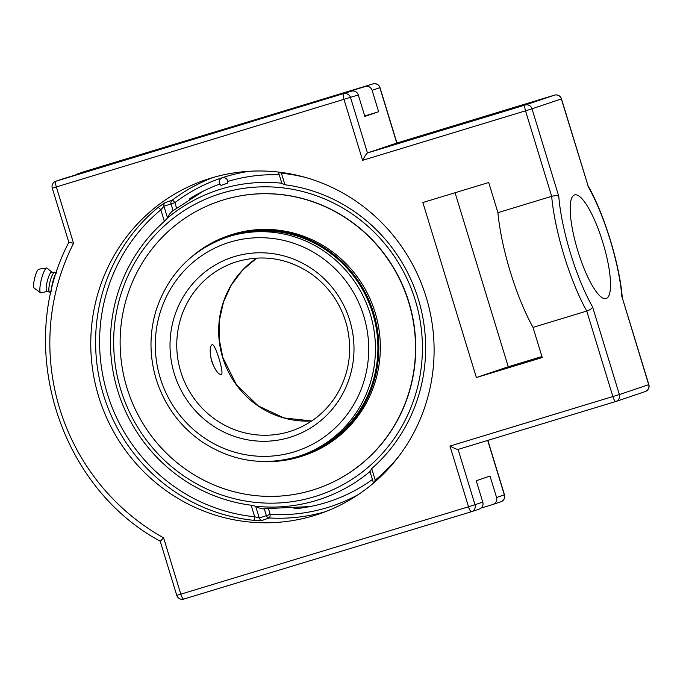 <?xml version="1.0" encoding="UTF-8"?>
<svg xmlns="http://www.w3.org/2000/svg" width="683" height="683" viewBox="0 0 683 683"><rect width="100%" height="100%" fill="white"/><g stroke="black" fill="none" stroke-linecap="round" stroke-linejoin="round"><path stroke-width="1.02" d="M212.789 177.58A176.445 171.126 -108.6 0 0 172.176 200.221L165.081 202.62L158.021 207.504A176.445 171.126 -108.6 0 0 103.526 394.987A176.445 171.126 -108.6 0 0 253.658 520.309L262.229 520.352L269.315 517.962A176.445 171.126 -108.6 0 0 325.535 511.644M165.081 202.62A3.321 3.219 -108.6 0 0 163.954 206.223L160.847 209.843A3.321 0.76 50.4 0 0 158.021 207.504M253.658 520.309A3.321 0.743 95.7 0 0 254.682 516.758L259.267 517.987A3.321 3.219 -108.6 0 0 262.229 520.352M281.439 172.449A3.321 0.743 -84.3 0 1 281.396 173.226L279.065 172.15M373.652 483.24L375.232 480.14L371.706 468.598A161.999 157.116 -108.6 0 0 418.372 299.325A161.999 157.116 -108.6 0 0 284.931 184.769L281.908 183.471L278.416 172.073M399.564 455.305A173.123 167.907 71.4 0 1 375.232 480.14A3.321 0.76 -129.6 0 1 375.881 481.037M371.706 468.598L370.075 471.535M358.532 494.449A173.123 167.907 71.4 0 1 270.203 514.393L259.267 517.987L255.69 506.282L251.148 505.215L254.682 516.758A173.123 167.907 71.4 0 1 107.376 393.792A173.123 167.907 71.4 0 1 160.847 209.843L164.372 221.386L167.531 217.928L163.954 206.223L174.891 202.638A173.123 167.907 71.4 0 1 249.466 171.262M279.245 174.78A167.916 162.853 -108.6 0 0 227.746 181.456M219.841 184.077A167.916 162.853 -108.6 0 0 196.482 194.723A167.916 162.853 -108.6 0 0 189.285 198.992M172.79 210.748A156.373 38.077 73.1 0 0 172.364 211.081A156.373 38.077 73.1 0 0 167.531 217.928M164.372 221.386A161.999 157.116 -108.6 0 0 117.707 390.659A161.999 157.116 -108.6 0 0 251.148 505.215M293.912 508.852A167.916 162.853 -108.6 0 0 302.176 507.887A167.916 162.853 -108.6 0 0 325.757 502.654A167.916 162.853 -108.6 0 0 372.414 479.517M255.69 506.282A156.373 38.077 73.1 0 0 262.81 508.861A156.373 38.077 73.1 0 0 263.322 508.895M426.175 297.148A176.445 171.126 71.4 0 1 318.859 514.06A176.445 171.126 71.4 0 1 100.29 401.604A176.445 171.126 71.4 0 1 206.018 179.706A176.445 171.126 71.4 0 1 426.175 297.148M362.605 160.317L525.526 110.825A5.601 1.366 73.1 0 1 525.176 105.037L367.463 152.941L350.533 97.575A5.601 5.43 -108.6 0 0 343.694 93.802A5.601 1.366 73.1 0 0 344.044 99.59L362.605 160.317C364.842 156.083 366.464 153.624 367.463 152.941L396.772 143.046L554.494 95.142A5.601 1.366 -106.9 0 1 554.502 95.142A5.601 5.43 71.4 0 1 561.332 98.924L561.486 98.864A5.601 5.601 0 0 0 554.502 95.142L525.176 105.037A5.601 5.43 71.4 0 1 532.014 108.81L561.332 98.924L588.029 185.742C604.267 214.027 619.797 264.825 622.273 297.728L648.688 384.666A5.601 5.43 71.4 0 1 645.281 391.555A5.601 5.601 0 0 0 648.85 384.606L619.379 394.561A5.601 5.43 71.4 0 1 615.818 401.493A5.601 1.366 73.1 0 1 615.81 401.502A5.601 5.601 0 0 0 615.972 401.45L645.281 391.555M75.642 174.959A5.601 5.43 71.4 0 1 77.546 173.917L365.251 86.528A5.601 5.43 71.4 0 1 372.09 90.301L378.638 111.73L364.713 115.965M479.227 509.083A5.601 5.43 -108.6 0 0 482.787 502.15L476.23 480.721L490.027 476.06L496.575 497.489A5.601 5.43 71.4 0 1 493.015 504.43L481.122 508.041M497.933 212.652L551.668 196.328C555.031 195.458 557.405 195.466 558.779 196.354L532.014 108.81L525.526 110.825L551.668 196.328A91.513 22.283 73.1 0 0 564.03 255.451A91.513 22.283 73.1 0 0 586.748 311.072L533.013 327.396A91.513 22.283 -106.9 0 1 510.303 271.766A91.513 22.283 -106.9 0 1 497.933 212.652L488.721 182.515L422.862 202.518L476.367 377.537L542.234 357.533L533.013 327.396M615.81 401.502A5.601 1.366 73.1 0 1 612.882 396.575L586.748 311.072C590.027 309.92 591.982 308.571 592.613 307.017L619.379 394.561L449.969 446.059C454.169 448.313 456.876 449.431 458.088 449.405L615.801 401.502L458.088 449.405L475.026 504.771A5.601 5.43 -108.6 0 1 471.466 511.704A5.601 1.366 73.1 0 1 471.458 511.704A5.601 5.601 0 0 0 471.62 511.652L479.381 509.04M378.638 111.73L364.85 116.392L358.293 94.963A5.601 5.43 -108.6 0 0 351.455 91.18L63.75 178.57A5.601 5.43 -108.6 0 0 63.442 178.673M449.969 446.059L468.529 506.786L180.824 594.176L163.604 537.845A218.509 211.926 71.4 0 1 73.559 243.31L68.983 242.26M351.455 91.18L55.989 181.191A5.601 5.43 -108.6 0 0 55.835 181.234A5.601 5.601 0 0 0 52.275 188.184L68.846 242.345C14.864 344.667 58.157 486.279 160.215 541.201L176.76 595.371A5.601 5.601 0 0 0 183.753 599.093A5.601 1.366 73.1 0 0 183.761 599.093L471.441 511.712L183.753 599.093A5.601 1.366 73.1 0 1 180.824 594.176L176.76 595.371M163.604 537.845L160.368 541.184M541.926 356.543L508.272 366.771L455.066 192.734M574.523 194.945A54.162 13.19 -106.9 0 1 574.616 194.92A54.162 13.19 -106.9 0 1 602.918 242.713A54.162 13.19 -106.9 0 1 606.188 298.531A54.162 13.19 -106.9 0 1 606.094 298.565A54.162 13.19 -106.9 0 1 577.792 250.763A54.162 13.19 -106.9 0 1 574.523 194.945M508.272 366.771L476.367 377.537M56.399 272.935A11.269 2.339 103.8 0 0 51.345 291.257M54.239 272.756A9.963 2.066 103.8 0 0 54.153 272.765A9.963 2.066 103.8 0 0 54.059 272.79A9.963 2.066 103.8 0 0 49.91 282.147A9.963 2.066 103.8 0 0 49.407 292.034L50.901 293.186M54.247 272.748L51.635 272.107A9.963 2.066 103.8 0 0 51.353 272.124A9.963 2.066 103.8 0 0 47.101 281.917A9.963 2.066 103.8 0 0 46.871 291.453L49.483 292.093M51.746 272.133L47.17 268.146A12.806 2.655 103.8 0 0 46.683 268.001A12.806 2.655 103.8 0 0 46.546 268.035A12.806 2.655 103.8 0 0 41.202 280.098A12.806 2.655 103.8 0 0 40.579 292.785A12.806 2.655 103.8 0 0 41.074 292.879A12.806 2.655 103.8 0 0 41.151 292.862M38.888 269.196A9.741 2.015 103.8 0 0 38.794 269.204A9.741 2.015 103.8 0 0 38.692 269.23A9.741 2.015 103.8 0 0 34.628 278.399A9.741 2.015 103.8 0 0 34.15 288.055L40.579 292.785M211.713 361.213C209.57 351.865 209.69 346.332 212.072 344.625C215.051 342.712 224.733 374.361 221.198 374.574L221.164 374.583C218.261 374.515 215.111 370.058 211.713 361.213M227.559 183.172L221.087 185.392A4.269 4.269 0 0 1 225.177 177.947A4.269 4.269 0 0 1 227.559 183.172M120.797 389.72A158.661 153.88 71.4 0 1 301.485 191.231A158.661 153.88 71.4 0 1 381.831 454.024A158.661 153.88 71.4 0 1 120.797 389.72M255.63 506.248A162.836 157.935 -108.6 0 0 369.981 471.552M281.831 183.223A162.836 157.935 -108.6 0 0 221.172 189.02A162.836 157.935 -108.6 0 0 167.497 217.997M219.277 201.237A151.797 147.221 -108.6 0 0 120.148 345.265A151.797 147.221 -108.6 0 0 316.357 488.891A151.797 147.221 -108.6 0 0 415.486 344.872A151.797 147.221 -108.6 0 0 219.277 201.237L219.499 201.169A151.797 147.221 71.4 0 1 408.912 302.202A151.797 147.221 71.4 0 1 316.579 488.815A151.797 147.221 -108.6 0 0 415.708 344.795A151.797 147.221 -108.6 0 0 219.499 201.169A151.797 147.221 -108.6 0 0 219.388 201.203M210.893 358.046A13.788 3.355 -106.9 0 1 212.737 364.133M300.161 455.809L302.603 454.98A115.273 111.799 -108.6 0 0 377.878 345.615A115.273 111.799 -108.6 0 0 228.882 236.549L226.44 237.377A115.273 111.799 -108.6 0 1 370.271 314.095A115.273 111.799 -108.6 0 1 300.161 455.809C265.576 466.591 232.852 461.913 201.997 441.781C179.723 426.201 164.449 405.318 156.168 379.142C149.073 355.314 149.278 331.673 156.783 308.229C169.094 273.405 192.316 249.79 226.44 237.377M262.076 461.477A116.221 112.721 -108.6 0 0 302.902 455.885A116.221 112.721 -108.6 0 0 378.8 345.615A116.221 112.721 -108.6 0 0 228.583 235.652A116.221 112.721 -108.6 0 0 192.708 255.937M302.902 455.885L304.422 455.373A116.221 112.721 -108.6 0 0 380.32 345.103A116.221 112.721 -108.6 0 0 230.094 235.14L228.583 235.652M176.479 207.845L174.891 202.638A3.321 0.768 -127.2 0 0 172.176 200.221A3.321 3.219 -108.6 0 0 171.04 203.833L173.081 210.509M284.931 184.769L281.396 173.226A173.123 167.907 71.4 0 1 305.822 177.546M268.641 509.287L270.203 514.393A3.321 0.751 -86.7 0 1 269.315 517.962A3.321 3.219 -108.6 0 1 266.353 515.588L264.338 508.98M52.275 188.184L358.293 94.963M63.75 178.57L55.989 181.191A5.601 1.366 73.1 0 0 56.339 186.98L73.559 243.31M471.458 511.704A5.601 1.366 73.1 0 1 468.529 506.786L482.787 502.15M487.688 440.415L504.336 494.876A5.601 5.43 71.4 0 1 500.929 501.766A5.601 5.601 0 0 0 504.498 494.816L496.575 497.489M372.09 90.301L380.004 87.629A5.601 5.601 0 0 0 373.02 83.907A5.601 1.366 -106.9 0 1 373.02 83.907A5.601 5.43 71.4 0 1 379.85 87.689L396.772 143.046L554.502 95.142M77.546 173.917L85.307 171.296A5.601 1.366 -106.9 0 1 85.315 171.296A5.601 1.366 -106.9 0 1 85.324 171.288A5.601 5.601 0 0 0 85.153 171.348A5.601 5.43 71.4 0 1 85.307 171.296L365.251 86.528M84.999 171.399A5.601 5.43 71.4 0 1 85.153 171.348L77.392 173.96M588.097 186.459A85.904 20.917 -106.9 0 1 621.931 297.131M592.613 307.017A85.904 20.917 -106.9 0 1 558.779 196.354M180.756 371.663A88.944 86.263 71.4 0 1 234.858 262.315C261.358 254.042 286.493 257.645 310.253 273.14C328.865 286.22 341.099 303.892 346.955 326.158C352.735 351.002 349.175 374.122 336.258 395.525C325.39 412.541 310.552 424.314 291.735 430.862A88.944 86.263 71.4 0 1 180.756 371.663M174.267 373.678A94.544 91.701 -108.6 0 0 329.812 412.003A94.544 91.701 -108.6 0 0 281.934 255.399A94.544 91.701 -108.6 0 0 174.267 373.678M160.232 377.938A109.664 106.36 71.4 0 1 285.127 240.749A109.664 106.36 71.4 0 1 340.663 422.393A109.664 106.36 71.4 0 1 160.232 377.938M256.74 258.08A88.944 86.263 -108.6 0 0 222.658 357.525A88.944 86.263 -108.6 0 0 311.713 420.984M369.904 471.313L373.507 483.094M373.02 83.907L85.315 171.296M396.934 143.003L380.004 87.629M500.929 501.766L493.169 504.378M504.498 494.816L487.85 440.364M588.097 185.896L561.486 98.864M648.85 384.606L622.239 297.575M55.835 181.234L63.596 178.622M35.038 276.803A6.045 6.045 0 0 0 34.355 279.578M46.982 291.479L41.074 292.879M38.794 269.204L46.683 268.001M54.153 272.765L56.595 272.338M311.738 420.967L283.88 417.919L258.251 405.907L236.48 384.777L222.812 357.465L219.183 338.981L219.422 320.207L223.503 301.988L231.238 285.144L242.542 270.152L256.765 258.072M309.928 506.581L262.289 508.801M171.945 211.431L203.38 191.095"/></g></svg>
